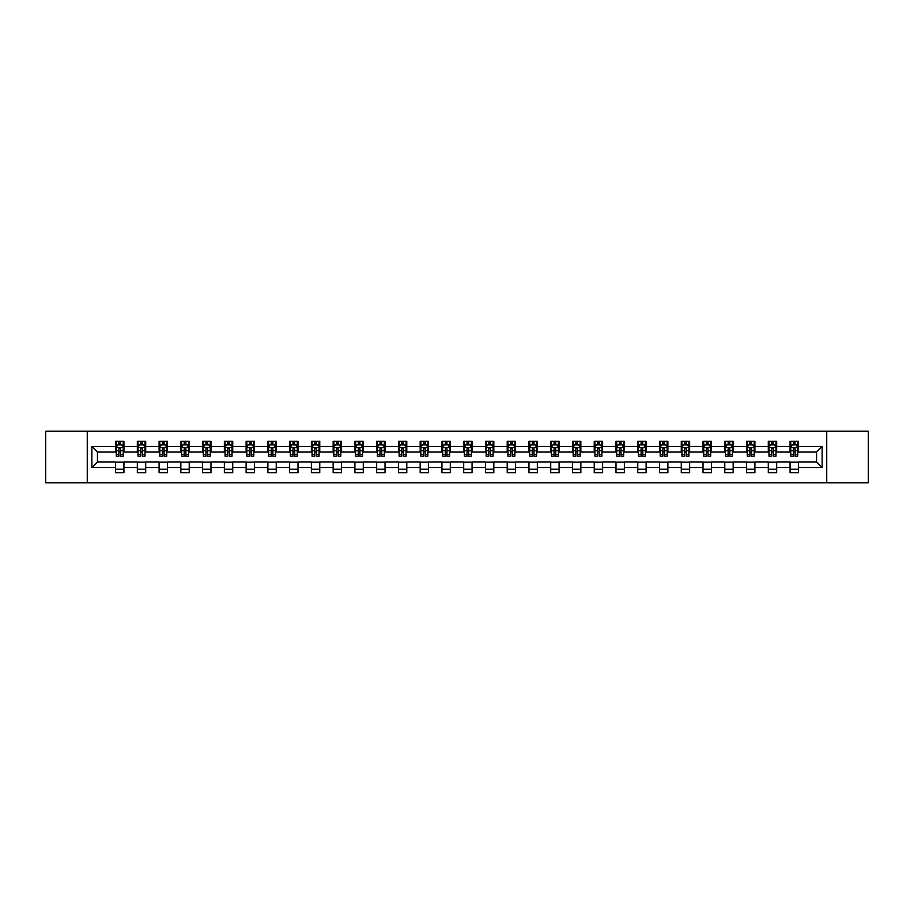 <?xml version="1.0" encoding="UTF-8"?>
<svg xmlns="http://www.w3.org/2000/svg" width="914" height="914" viewBox="0 0 914 914"><rect width="100%" height="100%" fill="white"/><g stroke="black" fill="none" stroke-linecap="round" stroke-linejoin="round"><path stroke-width="1.37" d="M826.736 482.798L868.3 482.798L868.3 431.202L826.736 431.202L826.736 482.798L87.264 482.798L87.264 431.202L45.7 431.202L45.7 482.798L87.264 482.798M826.736 431.202L87.264 431.202M798.425 446.398L798.425 441.313L790.062 441.313L790.062 446.398L776.672 446.398L776.672 441.313L768.297 441.313L768.297 446.398L754.907 446.398L754.907 441.313L746.544 441.313L746.544 446.398L733.154 446.398L733.154 441.313L724.779 441.313L724.779 446.398L711.4 446.398L711.4 441.313L703.026 441.313L703.026 446.398L689.636 446.398L689.636 441.313L681.273 441.313L681.273 446.398L667.883 446.398L667.883 441.313L659.508 441.313L659.508 446.398L646.118 446.398L646.118 441.313L637.755 441.313L637.755 446.398L624.365 446.398L624.365 441.313L616.002 441.313L616.002 446.398L602.612 446.398L602.612 441.313L594.237 441.313L594.237 446.398L580.847 446.398L580.847 441.313L572.484 441.313L572.484 446.398L559.094 446.398L559.094 441.313L550.719 441.313L550.719 446.398L537.341 446.398L537.341 441.313L528.966 441.313L528.966 446.398L515.576 446.398L515.576 441.313L507.213 441.313L507.213 446.398L493.823 446.398L493.823 441.313L485.448 441.313L485.448 446.398L472.058 446.398L472.058 441.313L463.695 441.313L463.695 446.398L450.305 446.398L450.305 441.313L441.942 441.313L441.942 446.398L428.552 446.398L428.552 441.313L420.177 441.313L420.177 446.398L406.787 446.398L406.787 441.313L398.424 441.313L398.424 446.398L385.034 446.398L385.034 441.313L376.659 441.313L376.659 446.398L363.281 446.398L363.281 441.313L354.906 441.313L354.906 446.398L341.516 446.398L341.516 441.313L333.153 441.313L333.153 446.398L319.763 446.398L319.763 441.313L311.388 441.313L311.388 446.398L297.998 446.398L297.998 441.313L289.635 441.313L289.635 446.398L276.245 446.398L276.245 441.313L267.882 441.313L267.882 446.398L254.492 446.398L254.492 441.313L246.117 441.313L246.117 446.398L232.727 446.398L232.727 441.313L224.364 441.313L224.364 446.398L210.974 446.398L210.974 441.313L202.6 441.313L202.6 446.398L189.221 446.398L189.221 441.313L180.846 441.313L180.846 446.398L167.456 446.398L167.456 441.313L159.093 441.313L159.093 446.398L145.703 446.398L145.703 441.313L137.329 441.313L137.329 446.398L123.938 446.398L123.938 441.313L115.575 441.313L115.575 446.398L91.868 446.398L91.868 467.602L97.444 462.016L115.575 462.016L115.575 472.687L123.938 472.687L123.938 462.016L137.329 462.016L137.329 472.687L145.703 472.687L145.703 462.016L159.093 462.016L159.093 472.687L167.456 472.687L167.456 462.016L180.846 462.016L180.846 472.687L189.221 472.687L189.221 462.016L202.6 462.016L202.6 472.687L210.974 472.687L210.974 462.016L224.364 462.016L224.364 472.687L232.727 472.687L232.727 462.016L246.117 462.016L246.117 472.687L254.492 472.687L254.492 462.016L267.882 462.016L267.882 472.687L276.245 472.687L276.245 462.016L289.635 462.016L289.635 472.687L297.998 472.687L297.998 462.016L311.388 462.016L311.388 472.687L319.763 472.687L319.763 462.016L333.153 462.016L333.153 472.687L341.516 472.687L341.516 462.016L354.906 462.016L354.906 472.687L363.281 472.687L363.281 462.016L376.659 462.016L376.659 472.687L385.034 472.687L385.034 462.016L398.424 462.016L398.424 472.687L406.787 472.687L406.787 462.016L420.177 462.016L420.177 472.687L428.552 472.687L428.552 462.016L441.942 462.016L441.942 472.687L450.305 472.687L450.305 462.016L463.695 462.016L463.695 472.687L472.058 472.687L472.058 462.016L485.448 462.016L485.448 472.687L493.823 472.687L493.823 462.016L507.213 462.016L507.213 472.687L515.576 472.687L515.576 462.016L528.966 462.016L528.966 472.687L537.341 472.687L537.341 462.016L550.719 462.016L550.719 472.687L559.094 472.687L559.094 462.016L572.484 462.016L572.484 472.687L580.847 472.687L580.847 462.016L594.237 462.016L594.237 472.687L602.612 472.687L602.612 462.016L616.002 462.016L616.002 472.687L624.365 472.687L624.365 462.016L637.755 462.016L637.755 472.687L646.118 472.687L646.118 462.016L659.508 462.016L659.508 472.687L667.883 472.687L667.883 462.016L681.273 462.016L681.273 472.687L689.636 472.687L689.636 462.016L703.026 462.016L703.026 472.687L711.4 472.687L711.4 462.016L724.779 462.016L724.779 472.687L733.154 472.687L733.154 462.016L746.544 462.016L746.544 472.687L754.907 472.687L754.907 462.016L768.297 462.016L768.297 472.687L776.672 472.687L776.672 462.016L790.062 462.016L790.062 472.687L798.425 472.687L798.425 462.016L816.556 462.016L816.556 451.984L798.425 451.984L798.425 446.398L822.132 446.398L822.132 467.602L798.425 467.602M790.062 467.602L776.672 467.602M768.297 467.602L754.907 467.602M746.544 467.602L733.154 467.602M724.779 467.602L711.4 467.602M703.026 467.602L689.636 467.602M681.273 467.602L667.883 467.602M659.508 467.602L646.118 467.602M637.755 467.602L624.365 467.602M616.002 467.602L602.612 467.602M594.237 467.602L580.847 467.602M572.484 467.602L559.094 467.602M550.719 467.602L537.341 467.602M528.966 467.602L515.576 467.602M507.213 467.602L493.823 467.602M485.448 467.602L472.058 467.602M463.695 467.602L450.305 467.602M441.942 467.602L428.552 467.602M420.177 467.602L406.787 467.602M398.424 467.602L385.034 467.602M376.659 467.602L363.281 467.602M354.906 467.602L341.516 467.602M333.153 467.602L319.763 467.602M311.388 467.602L297.998 467.602M289.635 467.602L276.245 467.602M267.882 467.602L254.492 467.602M246.117 467.602L232.727 467.602M224.364 467.602L210.974 467.602M202.6 467.602L189.221 467.602M180.846 467.602L167.456 467.602M159.093 467.602L145.703 467.602M137.329 467.602L123.938 467.602M115.575 467.602L91.868 467.602M790.062 446.398L790.062 451.984L776.672 451.984L776.672 446.398M768.297 446.398L768.297 451.984L754.907 451.984L754.907 446.398M746.544 446.398L746.544 451.984L733.154 451.984L733.154 446.398M724.779 446.398L724.779 451.984L711.4 451.984L711.4 446.398M703.026 446.398L703.026 451.984L689.636 451.984L689.636 446.398M681.273 446.398L681.273 451.984L667.883 451.984L667.883 446.398M659.508 446.398L659.508 451.984L646.118 451.984L646.118 446.398M637.755 446.398L637.755 451.984L624.365 451.984L624.365 446.398M616.002 446.398L616.002 451.984L602.612 451.984L602.612 446.398M594.237 446.398L594.237 451.984L580.847 451.984L580.847 446.398M572.484 446.398L572.484 451.984L559.094 451.984L559.094 446.398M550.719 446.398L550.719 451.984L537.341 451.984L537.341 446.398M528.966 446.398L528.966 451.984L515.576 451.984L515.576 446.398M507.213 446.398L507.213 451.984L493.823 451.984L493.823 446.398M485.448 446.398L485.448 451.984L472.058 451.984L472.058 446.398M463.695 446.398L463.695 451.984L450.305 451.984L450.305 446.398M441.942 446.398L441.942 451.984L428.552 451.984L428.552 446.398M420.177 446.398L420.177 451.984L406.787 451.984L406.787 446.398M398.424 446.398L398.424 451.984L385.034 451.984L385.034 446.398M376.659 446.398L376.659 451.984L363.281 451.984L363.281 446.398M354.906 446.398L354.906 451.984L341.516 451.984L341.516 446.398M333.153 446.398L333.153 451.984L319.763 451.984L319.763 446.398M311.388 446.398L311.388 451.984L297.998 451.984L297.998 446.398M289.635 446.398L289.635 451.984L276.245 451.984L276.245 446.398M267.882 446.398L267.882 451.984L254.492 451.984L254.492 446.398M246.117 446.398L246.117 451.984L232.727 451.984L232.727 446.398M224.364 446.398L224.364 451.984L210.974 451.984L210.974 446.398M202.6 446.398L202.6 451.984L189.221 451.984L189.221 446.398M180.846 446.398L180.846 451.984L167.456 451.984L167.456 446.398M159.093 446.398L159.093 451.984L145.703 451.984L145.703 446.398M137.329 446.398L137.329 451.984L123.938 451.984L123.938 446.398M115.575 446.398L115.575 451.984L97.444 451.984L91.868 446.398M97.444 451.984L97.444 462.016M822.132 467.602L816.556 462.016M816.556 451.984L822.132 446.398M115.575 444.798L116.272 444.798M118.923 444.798L120.591 444.798M123.241 444.798L123.938 444.798M115.575 451.836L116.272 451.836M118.923 451.836L120.591 451.836M123.241 451.836L123.938 451.836M115.575 462.164L123.938 462.164M115.575 469.202L123.938 469.202M137.329 462.164L145.703 462.164M137.329 469.202L145.703 469.202M137.329 444.798L138.025 444.798M140.676 444.798L142.356 444.798M145.006 444.798L145.703 444.798M137.329 451.836L138.025 451.836M140.676 451.836L142.356 451.836M145.006 451.836L145.703 451.836M159.093 462.164L167.456 462.164M159.093 469.202L167.456 469.202M159.093 444.798L159.79 444.798M162.441 444.798L164.109 444.798M166.759 444.798L167.456 444.798M159.093 451.836L159.79 451.836M162.441 451.836L164.109 451.836M166.759 451.836L167.456 451.836M180.846 462.164L189.221 462.164M180.846 469.202L189.221 469.202M180.846 444.798L181.543 444.798M184.194 444.798L185.873 444.798M188.524 444.798L189.221 444.798M180.846 451.836L181.543 451.836M184.194 451.836L185.873 451.836M188.524 451.836L189.221 451.836M202.6 462.164L210.974 462.164M202.6 469.202L210.974 469.202M202.6 444.798L203.308 444.798M205.947 444.798L207.627 444.798M210.277 444.798L210.974 444.798M202.6 451.836L203.308 451.836M205.947 451.836L207.627 451.836M210.277 451.836L210.974 451.836M224.364 462.164L232.727 462.164M224.364 469.202L232.727 469.202M224.364 444.798L225.061 444.798M227.712 444.798L229.38 444.798M232.03 444.798L232.727 444.798M224.364 451.836L225.061 451.836M227.712 451.836L229.38 451.836M232.03 451.836L232.727 451.836M246.117 462.164L254.492 462.164M246.117 469.202L254.492 469.202M246.117 444.798L246.814 444.798M249.465 444.798L251.144 444.798M253.795 444.798L254.492 444.798M246.117 451.836L246.814 451.836M249.465 451.836L251.144 451.836M253.795 451.836L254.492 451.836M267.882 462.164L276.245 462.164M267.882 469.202L276.245 469.202M267.882 444.798L268.579 444.798M271.23 444.798L272.898 444.798M275.548 444.798L276.245 444.798M267.882 451.836L268.579 451.836M271.23 451.836L272.898 451.836M275.548 451.836L276.245 451.836M289.635 462.164L297.998 462.164M289.635 469.202L297.998 469.202M289.635 444.798L290.332 444.798M292.983 444.798L294.651 444.798M297.301 444.798L297.998 444.798M289.635 451.836L290.332 451.836M292.983 451.836L294.651 451.836M297.301 451.836L297.998 451.836M311.388 462.164L319.763 462.164M311.388 469.202L319.763 469.202M311.388 444.798L312.085 444.798M314.736 444.798L316.415 444.798M319.066 444.798L319.763 444.798M311.388 451.836L312.085 451.836M314.736 451.836L316.415 451.836M319.066 451.836L319.763 451.836M333.153 462.164L341.516 462.164M333.153 469.202L341.516 469.202M333.153 444.798L333.85 444.798M336.501 444.798L338.169 444.798M340.819 444.798L341.516 444.798M333.153 451.836L333.85 451.836M336.501 451.836L338.169 451.836M340.819 451.836L341.516 451.836M354.906 462.164L363.281 462.164M354.906 469.202L363.281 469.202M354.906 444.798L355.603 444.798M358.254 444.798L359.933 444.798M362.584 444.798L363.281 444.798M354.906 451.836L355.603 451.836M358.254 451.836L359.933 451.836M362.584 451.836L363.281 451.836M376.659 462.164L385.034 462.164M376.659 469.202L385.034 469.202M376.659 444.798L377.368 444.798M380.007 444.798L381.686 444.798M384.337 444.798L385.034 444.798M376.659 451.836L377.368 451.836M380.007 451.836L381.686 451.836M384.337 451.836L385.034 451.836M398.424 462.164L406.787 462.164M398.424 469.202L406.787 469.202M398.424 444.798L399.121 444.798M401.772 444.798L403.44 444.798M406.09 444.798L406.787 444.798M398.424 451.836L399.121 451.836M401.772 451.836L403.44 451.836M406.09 451.836L406.787 451.836M420.177 462.164L428.552 462.164M420.177 469.202L428.552 469.202M420.177 444.798L420.874 444.798M423.525 444.798L425.204 444.798M427.855 444.798L428.552 444.798M420.177 451.836L420.874 451.836M423.525 451.836L425.204 451.836M427.855 451.836L428.552 451.836M441.942 462.164L450.305 462.164M441.942 469.202L450.305 469.202M441.942 444.798L442.639 444.798M445.289 444.798L446.957 444.798M449.608 444.798L450.305 444.798M441.942 451.836L442.639 451.836M445.289 451.836L446.957 451.836M449.608 451.836L450.305 451.836M463.695 462.164L472.058 462.164M463.695 469.202L472.058 469.202M463.695 444.798L464.392 444.798M467.043 444.798L468.711 444.798M471.361 444.798L472.058 444.798M463.695 451.836L464.392 451.836M467.043 451.836L468.711 451.836M471.361 451.836L472.058 451.836M485.448 462.164L493.823 462.164M485.448 469.202L493.823 469.202M485.448 444.798L486.145 444.798M488.796 444.798L490.475 444.798M493.126 444.798L493.823 444.798M485.448 451.836L486.145 451.836M488.796 451.836L490.475 451.836M493.126 451.836L493.823 451.836M507.213 462.164L515.576 462.164M507.213 469.202L515.576 469.202M507.213 444.798L507.91 444.798M510.56 444.798L512.228 444.798M514.879 444.798L515.576 444.798M507.213 451.836L507.91 451.836M510.56 451.836L512.228 451.836M514.879 451.836L515.576 451.836M528.966 462.164L537.341 462.164M528.966 469.202L537.341 469.202M528.966 444.798L529.663 444.798M532.314 444.798L533.993 444.798M536.632 444.798L537.341 444.798M528.966 451.836L529.663 451.836M532.314 451.836L533.993 451.836M536.632 451.836L537.341 451.836M550.719 462.164L559.094 462.164M550.719 469.202L559.094 469.202M550.719 444.798L551.416 444.798M554.067 444.798L555.746 444.798M558.397 444.798L559.094 444.798M550.719 451.836L551.416 451.836M554.067 451.836L555.746 451.836M558.397 451.836L559.094 451.836M572.484 462.164L580.847 462.164M572.484 469.202L580.847 469.202M572.484 444.798L573.181 444.798M575.831 444.798L577.499 444.798M580.15 444.798L580.847 444.798M572.484 451.836L573.181 451.836M575.831 451.836L577.499 451.836M580.15 451.836L580.847 451.836M594.237 462.164L602.612 462.164M594.237 469.202L602.612 469.202M594.237 444.798L594.934 444.798M597.585 444.798L599.264 444.798M601.915 444.798L602.612 444.798M594.237 451.836L594.934 451.836M597.585 451.836L599.264 451.836M601.915 451.836L602.612 451.836M616.002 462.164L624.365 462.164M616.002 469.202L624.365 469.202M616.002 444.798L616.699 444.798M619.349 444.798L621.017 444.798M623.668 444.798L624.365 444.798M616.002 451.836L616.699 451.836M619.349 451.836L621.017 451.836M623.668 451.836L624.365 451.836M637.755 462.164L646.118 462.164M637.755 469.202L646.118 469.202M637.755 444.798L638.452 444.798M641.102 444.798L642.771 444.798M645.421 444.798L646.118 444.798M637.755 451.836L638.452 451.836M641.102 451.836L642.771 451.836M645.421 451.836L646.118 451.836M659.508 462.164L667.883 462.164M659.508 469.202L667.883 469.202M659.508 444.798L660.205 444.798M662.856 444.798L664.535 444.798M667.186 444.798L667.883 444.798M659.508 451.836L660.205 451.836M662.856 451.836L664.535 451.836M667.186 451.836L667.883 451.836M681.273 462.164L689.636 462.164M681.273 469.202L689.636 469.202M681.273 444.798L681.97 444.798M684.62 444.798L686.288 444.798M688.939 444.798L689.636 444.798M681.273 451.836L681.97 451.836M684.62 451.836L686.288 451.836M688.939 451.836L689.636 451.836M703.026 462.164L711.4 462.164M703.026 469.202L711.4 469.202M703.026 444.798L703.723 444.798M706.373 444.798L708.053 444.798M710.692 444.798L711.4 444.798M703.026 451.836L703.723 451.836M706.373 451.836L708.053 451.836M710.692 451.836L711.4 451.836M724.779 462.164L733.154 462.164M724.779 469.202L733.154 469.202M724.779 444.798L725.476 444.798M728.127 444.798L729.806 444.798M732.457 444.798L733.154 444.798M724.779 451.836L725.476 451.836M728.127 451.836L729.806 451.836M732.457 451.836L733.154 451.836M746.544 462.164L754.907 462.164M746.544 469.202L754.907 469.202M746.544 444.798L747.241 444.798M749.891 444.798L751.559 444.798M754.21 444.798L754.907 444.798M746.544 451.836L747.241 451.836M749.891 451.836L751.559 451.836M754.21 451.836L754.907 451.836M768.297 462.164L776.672 462.164M768.297 469.202L776.672 469.202M768.297 444.798L768.994 444.798M771.644 444.798L773.324 444.798M775.975 444.798L776.672 444.798M768.297 451.836L768.994 451.836M771.644 451.836L773.324 451.836M775.975 451.836L776.672 451.836M790.062 462.164L798.425 462.164M790.062 469.202L798.425 469.202M790.062 444.798L790.759 444.798M793.409 444.798L795.077 444.798M797.728 444.798L798.425 444.798M790.062 451.836L790.759 451.836M793.409 451.836L795.077 451.836M797.728 451.836L798.425 451.836M120.591 443.119L118.923 443.119M123.241 454.418L120.591 454.418L120.591 456.166L123.241 456.166L123.241 447.654L121.848 444.867L117.666 444.867L116.272 447.654L116.272 456.166L118.923 456.166L118.923 454.418L116.272 454.418M116.272 447.654L116.272 441.313M123.241 447.654L123.241 441.313M118.923 444.867L118.923 441.313M120.591 441.313L120.591 444.867M120.591 454.418L120.591 448.705L118.923 448.705L118.923 454.418M142.356 443.119L140.676 443.119M145.006 454.418L142.356 454.418L142.356 456.166L145.006 456.166L145.006 447.654L143.612 444.867L139.419 444.867L138.025 447.654L138.025 456.166L140.676 456.166L140.676 454.418L138.025 454.418M138.025 447.654L138.025 441.313M145.006 447.654L145.006 441.313M140.676 444.867L140.676 441.313M142.356 441.313L142.356 444.867M142.356 454.418L142.356 448.705L140.676 448.705L140.676 454.418M164.109 443.119L162.441 443.119M166.759 454.418L164.109 454.418L164.109 456.166L166.759 456.166L166.759 447.654L165.365 444.867L161.184 444.867L159.79 447.654L159.79 456.166L162.441 456.166L162.441 454.418L159.79 454.418M159.79 447.654L159.79 441.313M166.759 447.654L166.759 441.313M162.441 444.867L162.441 441.313M164.109 441.313L164.109 444.867M164.109 454.418L164.109 448.705L162.441 448.705L162.441 454.418M185.873 443.119L184.194 443.119M188.524 454.418L185.873 454.418L185.873 456.166L188.524 456.166L188.524 447.654L187.119 444.867L182.937 444.867L181.543 447.654L181.543 456.166L184.194 456.166L184.194 454.418L181.543 454.418M181.543 447.654L181.543 441.313M188.524 447.654L188.524 441.313M184.194 444.867L184.194 441.313M185.873 441.313L185.873 444.867M185.873 454.418L185.873 448.705L184.194 448.705L184.194 454.418M207.627 443.119L205.947 443.119M210.277 454.418L207.627 454.418L207.627 456.166L210.277 456.166L210.277 447.654L208.883 444.867L204.702 444.867L203.308 447.654L203.308 456.166L205.947 456.166L205.947 454.418L203.308 454.418M203.308 447.654L203.308 441.313M210.277 447.654L210.277 441.313M205.947 444.867L205.947 441.313M207.627 441.313L207.627 444.867M207.627 454.418L207.627 448.705L205.947 448.705L205.947 454.418M229.38 443.119L227.712 443.119M232.03 454.418L229.38 454.418L229.38 456.166L232.03 456.166L232.03 447.654L230.636 444.867L226.455 444.867L225.061 447.654L225.061 456.166L227.712 456.166L227.712 454.418L225.061 454.418M225.061 447.654L225.061 441.313M232.03 447.654L232.03 441.313M227.712 444.867L227.712 441.313M229.38 441.313L229.38 444.867M229.38 454.418L229.38 448.705L227.712 448.705L227.712 454.418M251.144 443.119L249.465 443.119M253.795 454.418L251.144 454.418L251.144 456.166L253.795 456.166L253.795 447.654L252.401 444.867L248.208 444.867L246.814 447.654L246.814 456.166L249.465 456.166L249.465 454.418L246.814 454.418M246.814 447.654L246.814 441.313M253.795 447.654L253.795 441.313M249.465 444.867L249.465 441.313M251.144 441.313L251.144 444.867M251.144 454.418L251.144 448.705L249.465 448.705L249.465 454.418M272.898 443.119L271.23 443.119M275.548 454.418L272.898 454.418L272.898 456.166L275.548 456.166L275.548 447.654L274.154 444.867L269.973 444.867L268.579 447.654L268.579 456.166L271.23 456.166L271.23 454.418L268.579 454.418M268.579 447.654L268.579 441.313M275.548 447.654L275.548 441.313M271.23 444.867L271.23 441.313M272.898 441.313L272.898 444.867M272.898 454.418L272.898 448.705L271.23 448.705L271.23 454.418M294.651 443.119L292.983 443.119M297.301 454.418L294.651 454.418L294.651 456.166L297.301 456.166L297.301 447.654L295.908 444.867L291.726 444.867L290.332 447.654L290.332 456.166L292.983 456.166L292.983 454.418L290.332 454.418M290.332 447.654L290.332 441.313M297.301 447.654L297.301 441.313M292.983 444.867L292.983 441.313M294.651 441.313L294.651 444.867M294.651 454.418L294.651 448.705L292.983 448.705L292.983 454.418M316.415 443.119L314.736 443.119M319.066 454.418L316.415 454.418L316.415 456.166L319.066 456.166L319.066 447.654L317.672 444.867L313.479 444.867L312.085 447.654L312.085 456.166L314.736 456.166L314.736 454.418L312.085 454.418M312.085 447.654L312.085 441.313M319.066 447.654L319.066 441.313M314.736 444.867L314.736 441.313M316.415 441.313L316.415 444.867M316.415 454.418L316.415 448.705L314.736 448.705L314.736 454.418M338.169 443.119L336.501 443.119M340.819 454.418L338.169 454.418L338.169 456.166L340.819 456.166L340.819 447.654L339.425 444.867L335.244 444.867L333.85 447.654L333.85 456.166L336.501 456.166L336.501 454.418L333.85 454.418M333.85 447.654L333.85 441.313M340.819 447.654L340.819 441.313M336.501 444.867L336.501 441.313M338.169 441.313L338.169 444.867M338.169 454.418L338.169 448.705L336.501 448.705L336.501 454.418M359.933 443.119L358.254 443.119M362.584 454.418L359.933 454.418L359.933 456.166L362.584 456.166L362.584 447.654L361.179 444.867L356.997 444.867L355.603 447.654L355.603 456.166L358.254 456.166L358.254 454.418L355.603 454.418M355.603 447.654L355.603 441.313M362.584 447.654L362.584 441.313M358.254 444.867L358.254 441.313M359.933 441.313L359.933 444.867M359.933 454.418L359.933 448.705L358.254 448.705L358.254 454.418M381.686 443.119L380.007 443.119M384.337 454.418L381.686 454.418L381.686 456.166L384.337 456.166L384.337 447.654L382.943 444.867L378.762 444.867L377.368 447.654L377.368 456.166L380.007 456.166L380.007 454.418L377.368 454.418M377.368 447.654L377.368 441.313M384.337 447.654L384.337 441.313M380.007 444.867L380.007 441.313M381.686 441.313L381.686 444.867M381.686 454.418L381.686 448.705L380.007 448.705L380.007 454.418M403.44 443.119L401.772 443.119M406.09 454.418L403.44 454.418L403.44 456.166L406.09 456.166L406.09 447.654L404.696 444.867L400.515 444.867L399.121 447.654L399.121 456.166L401.772 456.166L401.772 454.418L399.121 454.418M399.121 447.654L399.121 441.313M406.09 447.654L406.09 441.313M401.772 444.867L401.772 441.313M403.44 441.313L403.44 444.867M403.44 454.418L403.44 448.705L401.772 448.705L401.772 454.418M425.204 443.119L423.525 443.119M427.855 454.418L425.204 454.418L425.204 456.166L427.855 456.166L427.855 447.654L426.461 444.867L422.268 444.867L420.874 447.654L420.874 456.166L423.525 456.166L423.525 454.418L420.874 454.418M420.874 447.654L420.874 441.313M427.855 447.654L427.855 441.313M423.525 444.867L423.525 441.313M425.204 441.313L425.204 444.867M425.204 454.418L425.204 448.705L423.525 448.705L423.525 454.418M446.957 443.119L445.289 443.119M449.608 454.418L446.957 454.418L446.957 456.166L449.608 456.166L449.608 447.654L448.214 444.867L444.033 444.867L442.639 447.654L442.639 456.166L445.289 456.166L445.289 454.418L442.639 454.418M442.639 447.654L442.639 441.313M449.608 447.654L449.608 441.313M445.289 444.867L445.289 441.313M446.957 441.313L446.957 444.867M446.957 454.418L446.957 448.705L445.289 448.705L445.289 454.418M468.711 443.119L467.043 443.119M471.361 454.418L468.711 454.418L468.711 456.166L471.361 456.166L471.361 447.654L469.967 444.867L465.786 444.867L464.392 447.654L464.392 456.166L467.043 456.166L467.043 454.418L464.392 454.418M464.392 447.654L464.392 441.313M471.361 447.654L471.361 441.313M467.043 444.867L467.043 441.313M468.711 441.313L468.711 444.867M468.711 454.418L468.711 448.705L467.043 448.705L467.043 454.418M490.475 443.119L488.796 443.119M493.126 454.418L490.475 454.418L490.475 456.166L493.126 456.166L493.126 447.654L491.732 444.867L487.539 444.867L486.145 447.654L486.145 456.166L488.796 456.166L488.796 454.418L486.145 454.418M486.145 447.654L486.145 441.313M493.126 447.654L493.126 441.313M488.796 444.867L488.796 441.313M490.475 441.313L490.475 444.867M490.475 454.418L490.475 448.705L488.796 448.705L488.796 454.418M512.228 443.119L510.56 443.119M514.879 454.418L512.228 454.418L512.228 456.166L514.879 456.166L514.879 447.654L513.485 444.867L509.304 444.867L507.91 447.654L507.91 456.166L510.56 456.166L510.56 454.418L507.91 454.418M507.91 447.654L507.91 441.313M514.879 447.654L514.879 441.313M510.56 444.867L510.56 441.313M512.228 441.313L512.228 444.867M512.228 454.418L512.228 448.705L510.56 448.705L510.56 454.418M533.993 443.119L532.314 443.119M536.632 454.418L533.993 454.418L533.993 456.166L536.632 456.166L536.632 447.654L535.238 444.867L531.057 444.867L529.663 447.654L529.663 456.166L532.314 456.166L532.314 454.418L529.663 454.418M529.663 447.654L529.663 441.313M536.632 447.654L536.632 441.313M532.314 444.867L532.314 441.313M533.993 441.313L533.993 444.867M533.993 454.418L533.993 448.705L532.314 448.705L532.314 454.418M555.746 443.119L554.067 443.119M558.397 454.418L555.746 454.418L555.746 456.166L558.397 456.166L558.397 447.654L557.003 444.867L552.821 444.867L551.416 447.654L551.416 456.166L554.067 456.166L554.067 454.418L551.416 454.418M551.416 447.654L551.416 441.313M558.397 447.654L558.397 441.313M554.067 444.867L554.067 441.313M555.746 441.313L555.746 444.867M555.746 454.418L555.746 448.705L554.067 448.705L554.067 454.418M577.499 443.119L575.831 443.119M580.15 454.418L577.499 454.418L577.499 456.166L580.15 456.166L580.15 447.654L578.756 444.867L574.575 444.867L573.181 447.654L573.181 456.166L575.831 456.166L575.831 454.418L573.181 454.418M573.181 447.654L573.181 441.313M580.15 447.654L580.15 441.313M575.831 444.867L575.831 441.313M577.499 441.313L577.499 444.867M577.499 454.418L577.499 448.705L575.831 448.705L575.831 454.418M599.264 443.119L597.585 443.119M601.915 454.418L599.264 454.418L599.264 456.166L601.915 456.166L601.915 447.654L600.521 444.867L596.328 444.867L594.934 447.654L594.934 456.166L597.585 456.166L597.585 454.418L594.934 454.418M594.934 447.654L594.934 441.313M601.915 447.654L601.915 441.313M597.585 444.867L597.585 441.313M599.264 441.313L599.264 444.867M599.264 454.418L599.264 448.705L597.585 448.705L597.585 454.418M621.017 443.119L619.349 443.119M623.668 454.418L621.017 454.418L621.017 456.166L623.668 456.166L623.668 447.654L622.274 444.867L618.093 444.867L616.699 447.654L616.699 456.166L619.349 456.166L619.349 454.418L616.699 454.418M616.699 447.654L616.699 441.313M623.668 447.654L623.668 441.313M619.349 444.867L619.349 441.313M621.017 441.313L621.017 444.867M621.017 454.418L621.017 448.705L619.349 448.705L619.349 454.418M642.771 443.119L641.102 443.119M645.421 454.418L642.771 454.418L642.771 456.166L645.421 456.166L645.421 447.654L644.027 444.867L639.846 444.867L638.452 447.654L638.452 456.166L641.102 456.166L641.102 454.418L638.452 454.418M638.452 447.654L638.452 441.313M645.421 447.654L645.421 441.313M641.102 444.867L641.102 441.313M642.771 441.313L642.771 444.867M642.771 454.418L642.771 448.705L641.102 448.705L641.102 454.418M664.535 443.119L662.856 443.119M667.186 454.418L664.535 454.418L664.535 456.166L667.186 456.166L667.186 447.654L665.792 444.867L661.599 444.867L660.205 447.654L660.205 456.166L662.856 456.166L662.856 454.418L660.205 454.418M660.205 447.654L660.205 441.313M667.186 447.654L667.186 441.313M662.856 444.867L662.856 441.313M664.535 441.313L664.535 444.867M664.535 454.418L664.535 448.705L662.856 448.705L662.856 454.418M686.288 443.119L684.62 443.119M688.939 454.418L686.288 454.418L686.288 456.166L688.939 456.166L688.939 447.654L687.545 444.867L683.364 444.867L681.97 447.654L681.97 456.166L684.62 456.166L684.62 454.418L681.97 454.418M681.97 447.654L681.97 441.313M688.939 447.654L688.939 441.313M684.62 444.867L684.62 441.313M686.288 441.313L686.288 444.867M686.288 454.418L686.288 448.705L684.62 448.705L684.62 454.418M708.053 443.119L706.373 443.119M710.692 454.418L708.053 454.418L708.053 456.166L710.692 456.166L710.692 447.654L709.298 444.867L705.117 444.867L703.723 447.654L703.723 456.166L706.373 456.166L706.373 454.418L703.723 454.418M703.723 447.654L703.723 441.313M710.692 447.654L710.692 441.313M706.373 444.867L706.373 441.313M708.053 441.313L708.053 444.867M708.053 454.418L708.053 448.705L706.373 448.705L706.373 454.418M729.806 443.119L728.127 443.119M732.457 454.418L729.806 454.418L729.806 456.166L732.457 456.166L732.457 447.654L731.063 444.867L726.881 444.867L725.476 447.654L725.476 456.166L728.127 456.166L728.127 454.418L725.476 454.418M725.476 447.654L725.476 441.313M732.457 447.654L732.457 441.313M728.127 444.867L728.127 441.313M729.806 441.313L729.806 444.867M729.806 454.418L729.806 448.705L728.127 448.705L728.127 454.418M751.559 443.119L749.891 443.119M754.21 454.418L751.559 454.418L751.559 456.166L754.21 456.166L754.21 447.654L752.816 444.867L748.635 444.867L747.241 447.654L747.241 456.166L749.891 456.166L749.891 454.418L747.241 454.418M747.241 447.654L747.241 441.313M754.21 447.654L754.21 441.313M749.891 444.867L749.891 441.313M751.559 441.313L751.559 444.867M751.559 454.418L751.559 448.705L749.891 448.705L749.891 454.418M773.324 443.119L771.644 443.119M775.975 454.418L773.324 454.418L773.324 456.166L775.975 456.166L775.975 447.654L774.581 444.867L770.388 444.867L768.994 447.654L768.994 456.166L771.644 456.166L771.644 454.418L768.994 454.418M768.994 447.654L768.994 441.313M775.975 447.654L775.975 441.313M771.644 444.867L771.644 441.313M773.324 441.313L773.324 444.867M773.324 454.418L773.324 448.705L771.644 448.705L771.644 454.418M795.077 443.119L793.409 443.119M797.728 454.418L795.077 454.418L795.077 456.166L797.728 456.166L797.728 447.654L796.334 444.867L792.152 444.867L790.759 447.654L790.759 456.166L793.409 456.166L793.409 454.418L790.759 454.418M790.759 447.654L790.759 441.313M797.728 447.654L797.728 441.313M793.409 444.867L793.409 441.313M795.077 441.313L795.077 444.867M795.077 454.418L795.077 448.705L793.409 448.705L793.409 454.418M123.207 447.586L116.306 447.586M116.272 445.038L117.586 445.038M121.939 445.038L123.241 445.038M118.923 450.671L116.272 450.671M123.241 450.671L120.591 450.671M120.591 444.01L118.923 444.01M144.972 447.586L138.06 447.586M138.025 445.038L139.339 445.038M143.692 445.038L145.006 445.038M140.676 450.671L138.025 450.671M145.006 450.671L142.356 450.671M142.356 444.01L140.676 444.01M166.725 447.586L159.824 447.586M159.79 445.038L161.104 445.038M165.445 445.038L166.759 445.038M162.441 450.671L159.79 450.671M166.759 450.671L164.109 450.671M164.109 444.01L162.441 444.01M188.478 447.586L181.578 447.586M181.543 445.038L182.857 445.038M187.21 445.038L188.524 445.038M184.194 450.671L181.543 450.671M188.524 450.671L185.873 450.671M185.873 444.01L184.194 444.01M210.243 447.586L203.342 447.586M203.308 445.038L204.61 445.038M208.963 445.038L210.277 445.038M205.947 450.671L203.308 450.671M210.277 450.671L207.627 450.671M207.627 444.01L205.947 444.01M231.996 447.586L225.095 447.586M225.061 445.038L226.375 445.038M230.728 445.038L232.03 445.038M227.712 450.671L225.061 450.671M232.03 450.671L229.38 450.671M229.38 444.01L227.712 444.01M253.761 447.586L246.849 447.586M246.814 445.038L248.128 445.038M252.481 445.038L253.795 445.038M249.465 450.671L246.814 450.671M253.795 450.671L251.144 450.671M251.144 444.01L249.465 444.01M275.514 447.586L268.613 447.586M268.579 445.038L269.881 445.038M274.234 445.038L275.548 445.038M271.23 450.671L268.579 450.671M275.548 450.671L272.898 450.671M272.898 444.01L271.23 444.01M297.267 447.586L290.366 447.586M290.332 445.038L291.646 445.038M295.999 445.038L297.301 445.038M292.983 450.671L290.332 450.671M297.301 450.671L294.651 450.671M294.651 444.01L292.983 444.01M319.032 447.586L312.12 447.586M312.085 445.038L313.399 445.038M317.752 445.038L319.066 445.038M314.736 450.671L312.085 450.671M319.066 450.671L316.415 450.671M316.415 444.01L314.736 444.01M340.785 447.586L333.884 447.586M333.85 445.038L335.164 445.038M339.505 445.038L340.819 445.038M336.501 450.671L333.85 450.671M340.819 450.671L338.169 450.671M338.169 444.01L336.501 444.01M362.538 447.586L355.637 447.586M355.603 445.038L356.917 445.038M361.27 445.038L362.584 445.038M358.254 450.671L355.603 450.671M362.584 450.671L359.933 450.671M359.933 444.01L358.254 444.01M384.303 447.586L377.402 447.586M377.368 445.038L378.67 445.038M383.023 445.038L384.337 445.038M380.007 450.671L377.368 450.671M384.337 450.671L381.686 450.671M381.686 444.01L380.007 444.01M406.056 447.586L399.155 447.586M399.121 445.038L400.435 445.038M404.788 445.038L406.09 445.038M401.772 450.671L399.121 450.671M406.09 450.671L403.44 450.671M403.44 444.01L401.772 444.01M427.821 447.586L420.908 447.586M420.874 445.038L422.188 445.038M426.541 445.038L427.855 445.038M423.525 450.671L420.874 450.671M427.855 450.671L425.204 450.671M425.204 444.01L423.525 444.01M449.574 447.586L442.673 447.586M442.639 445.038L443.941 445.038M448.294 445.038L449.608 445.038M445.289 450.671L442.639 450.671M449.608 450.671L446.957 450.671M446.957 444.01L445.289 444.01M471.327 447.586L464.426 447.586M464.392 445.038L465.706 445.038M470.059 445.038L471.361 445.038M467.043 450.671L464.392 450.671M471.361 450.671L468.711 450.671M468.711 444.01L467.043 444.01M493.092 447.586L486.179 447.586M486.145 445.038L487.459 445.038M491.812 445.038L493.126 445.038M488.796 450.671L486.145 450.671M493.126 450.671L490.475 450.671M490.475 444.01L488.796 444.01M514.845 447.586L507.944 447.586M507.91 445.038L509.212 445.038M513.565 445.038L514.879 445.038M510.56 450.671L507.91 450.671M514.879 450.671L512.228 450.671M512.228 444.01L510.56 444.01M536.598 447.586L529.697 447.586M529.663 445.038L530.977 445.038M535.33 445.038L536.632 445.038M532.314 450.671L529.663 450.671M536.632 450.671L533.993 450.671M533.993 444.01L532.314 444.01M558.363 447.586L551.462 447.586M551.416 445.038L552.73 445.038M557.083 445.038L558.397 445.038M554.067 450.671L551.416 450.671M558.397 450.671L555.746 450.671M555.746 444.01L554.067 444.01M580.116 447.586L573.215 447.586M573.181 445.038L574.495 445.038M578.836 445.038L580.15 445.038M575.831 450.671L573.181 450.671M580.15 450.671L577.499 450.671M577.499 444.01L575.831 444.01M601.88 447.586L594.968 447.586M594.934 445.038L596.248 445.038M600.601 445.038L601.915 445.038M597.585 450.671L594.934 450.671M601.915 450.671L599.264 450.671M599.264 444.01L597.585 444.01M623.634 447.586L616.733 447.586M616.699 445.038L618.001 445.038M622.354 445.038L623.668 445.038M619.349 450.671L616.699 450.671M623.668 450.671L621.017 450.671M621.017 444.01L619.349 444.01M645.387 447.586L638.486 447.586M638.452 445.038L639.766 445.038M644.119 445.038L645.421 445.038M641.102 450.671L638.452 450.671M645.421 450.671L642.771 450.671M642.771 444.01L641.102 444.01M667.151 447.586L660.239 447.586M660.205 445.038L661.519 445.038M665.872 445.038L667.186 445.038M662.856 450.671L660.205 450.671M667.186 450.671L664.535 450.671M664.535 444.01L662.856 444.01M688.905 447.586L682.004 447.586M681.97 445.038L683.272 445.038M687.625 445.038L688.939 445.038M684.62 450.671L681.97 450.671M688.939 450.671L686.288 450.671M686.288 444.01L684.62 444.01M710.658 447.586L703.757 447.586M703.723 445.038L705.037 445.038M709.39 445.038L710.692 445.038M706.373 450.671L703.723 450.671M710.692 450.671L708.053 450.671M708.053 444.01L706.373 444.01M732.422 447.586L725.522 447.586M725.476 445.038L726.79 445.038M731.143 445.038L732.457 445.038M728.127 450.671L725.476 450.671M732.457 450.671L729.806 450.671M729.806 444.01L728.127 444.01M754.176 447.586L747.275 447.586M747.241 445.038L748.555 445.038M752.896 445.038L754.21 445.038M749.891 450.671L747.241 450.671M754.21 450.671L751.559 450.671M751.559 444.01L749.891 444.01M775.94 447.586L769.028 447.586M768.994 445.038L770.308 445.038M774.661 445.038L775.975 445.038M771.644 450.671L768.994 450.671M775.975 450.671L773.324 450.671M773.324 444.01L771.644 444.01M797.694 447.586L790.793 447.586M790.759 445.038L792.061 445.038M796.414 445.038L797.728 445.038M793.409 450.671L790.759 450.671M797.728 450.671L795.077 450.671M795.077 444.01L793.409 444.01"/></g></svg>
